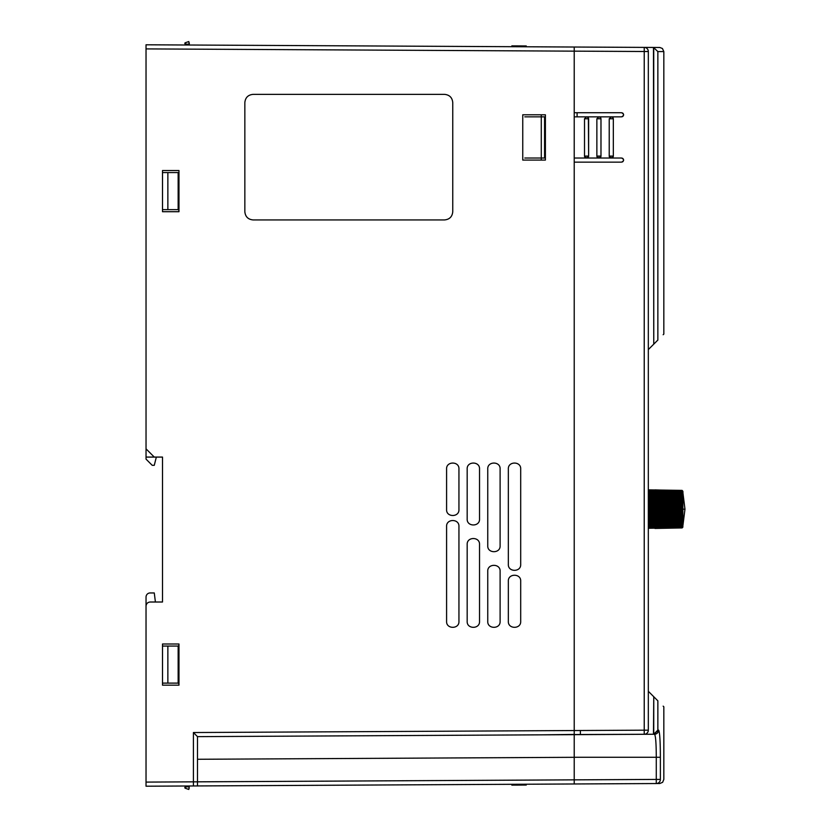 <?xml version="1.0" encoding="UTF-8"?>
<svg xmlns="http://www.w3.org/2000/svg" width="831" height="831" viewBox="0 0 831 831"><rect width="100%" height="100%" fill="white"/><g stroke="black" fill="none" stroke-linecap="round" stroke-linejoin="round"><path stroke-width="1.25" d="M162.502 172.588L167.862 172.588L167.862 209.641L178.156 209.641L178.966 210.461L178.156 209.641L178.156 172.588L167.862 172.588L178.966 172.588L178.156 172.588L178.156 209.641L162.502 209.641L167.862 209.641L167.862 172.588L162.502 172.588L162.502 170.532L162.502 209.641M162.502 683.113L167.862 683.113L167.862 646.061L178.156 646.061L178.156 683.113L167.862 683.113L178.156 683.113L178.966 683.934L178.156 683.113L178.156 646.061L178.966 645.24L178.156 646.061L162.502 646.061L162.502 644.004L162.502 685.17L178.966 685.17L162.502 685.17L162.502 683.113L167.862 683.113L167.862 646.061L162.502 646.061M178.966 208.903L178.156 208.903L178.966 208.903M178.966 202.816L178.156 202.816L178.966 202.816M155.407 602.008L154.275 592.95L150.151 592.95A4.113 4.113 0 0 0 146.038 597.063L146.038 605.882L146.038 597.063A4.113 4.113 0 0 1 150.151 592.95A4.113 4.113 0 0 0 146.038 597.063A4.113 4.113 0 0 1 150.151 592.95A4.113 4.113 0 0 0 146.038 597.063A4.113 4.113 0 0 1 150.151 592.95A4.113 4.113 0 0 0 146.038 597.063A4.113 4.113 0 0 1 150.151 592.95L154.275 592.95L155.407 602.008M146.038 457.081L146.038 459.138L152.218 465.318L146.038 459.138L146.027 44.791L146.038 448.844L154.275 457.081L146.027 457.081M154.275 465.318L152.218 465.318L154.275 465.318L156.332 457.081L154.275 465.318M154.275 457.081L162.502 457.081L162.502 602.008L162.502 457.081L154.275 457.081L146.038 448.844L146.038 48.904L574.221 51.148L574.221 757.311L197.498 759.274L574.221 757.311L574.221 783.976L255.969 785.638M162.502 457.081L162.502 602.008L150.151 602.008C147.658 602.257 146.287 603.628 146.038 606.121L146.038 782.096L193.405 781.846L193.405 732.537L574.221 730.542L574.221 783.976L200.385 785.929M178.977 685.17L178.977 644.004L178.977 685.17L178.966 644.004L162.502 644.004L178.966 644.004L162.502 644.004L162.502 685.17L178.966 685.17L162.502 685.17M452.76 211.708C452.261 216.694 449.519 219.446 444.533 219.935L253.081 219.935C248.085 219.436 245.342 216.694 244.844 211.708L244.844 102.597C245.353 97.601 248.095 94.859 253.081 94.36L444.533 94.36C449.529 94.869 452.272 97.611 452.76 102.597L452.76 211.708C452.261 216.694 449.519 219.446 444.533 219.935L253.081 219.935L444.533 219.935C449.529 219.457 452.272 216.704 452.76 211.708C452.272 216.704 449.529 219.457 444.533 219.935L253.081 219.935C248.085 219.436 245.342 216.694 244.844 211.708C245.332 216.704 248.074 219.446 253.081 219.935C248.074 219.446 245.332 216.704 244.844 211.708L244.844 102.597C245.353 97.601 248.095 94.859 253.081 94.36C248.085 94.848 245.342 97.591 244.844 102.597C245.342 97.591 248.085 94.848 253.081 94.36L444.533 94.36C449.529 94.869 452.272 97.611 452.76 102.597C452.282 97.601 449.529 94.859 444.533 94.36C449.529 94.859 452.282 97.601 452.76 102.597L452.76 211.708M508.343 469.027C507.897 461.07 521.151 461.091 520.694 469.027L520.694 564.363C521.141 572.31 507.886 572.289 508.343 564.363L508.343 469.027L508.343 564.363C507.886 572.289 521.141 572.31 520.694 564.363L520.694 469.027C521.151 461.091 507.897 461.07 508.343 469.027M520.694 621.359C521.141 629.306 507.886 629.285 508.343 621.359L508.343 581.201C507.897 573.255 521.151 573.276 520.694 581.201L520.694 621.359C521.141 629.306 507.886 629.285 508.343 621.359L508.343 581.201C507.897 573.255 521.151 573.276 520.694 581.201L520.694 621.359M500.106 571.312L500.106 621.359C500.563 629.306 487.298 629.285 487.755 621.359L487.755 571.312C487.309 563.356 500.563 563.376 500.106 571.312L500.106 621.359C500.563 629.306 487.298 629.285 487.755 621.359L487.755 571.312C487.309 563.356 500.563 563.376 500.106 571.312M487.755 469.027L487.755 545.728C487.298 553.654 500.563 553.675 500.106 545.728C500.563 553.675 487.298 553.654 487.755 545.728L487.755 469.027C487.309 461.07 500.563 461.091 500.106 469.027L500.106 545.728L500.106 469.027C500.563 461.091 487.309 461.07 487.755 469.027M467.178 469.027L467.178 518.991C466.721 526.927 479.975 526.947 479.529 518.991C479.975 526.947 466.721 526.927 467.178 518.991L467.178 469.027C466.721 461.07 479.986 461.091 479.529 469.027L479.529 518.991L479.529 469.027C479.986 461.091 466.721 461.07 467.178 469.027M479.529 621.359C479.975 629.306 466.721 629.285 467.178 621.359L467.178 544.502C466.721 536.546 479.986 536.566 479.529 544.502L479.529 621.359C479.975 629.306 466.721 629.285 467.178 621.359L467.178 544.502C466.721 536.546 479.986 536.566 479.529 544.502L479.529 621.359M446.59 469.027L446.59 509.528C446.133 517.464 459.387 517.484 458.941 509.528C459.387 517.484 446.133 517.464 446.59 509.528L446.59 469.027C446.143 461.07 459.398 461.091 458.941 469.027L458.941 509.528L458.941 469.027C459.398 461.091 446.143 461.07 446.59 469.027M458.941 526.501L458.941 621.359C459.387 629.306 446.133 629.285 446.59 621.359L446.59 526.501C446.143 518.544 459.398 518.565 458.941 526.501L458.941 621.359C459.387 629.306 446.133 629.285 446.59 621.359L446.59 526.501C446.143 518.544 459.398 518.565 458.941 526.501M178.977 211.708L178.977 170.532L178.977 211.708L178.966 170.532L162.502 170.532L178.966 170.532L162.502 170.532L162.502 211.708L178.966 211.708L162.502 211.708M545.396 160.082L522.751 160.082L522.751 114.792L522.751 160.082L545.396 160.082L541.272 160.082L541.282 158.015L541.272 160.082L541.282 158.015L544.575 158.015L544.575 116.849L541.282 116.849L541.282 114.792L522.751 114.792L545.396 114.792L545.396 160.082L545.396 114.792L545.396 116.849L541.282 116.849L541.282 114.792L541.272 116.849L524.808 116.849L541.282 116.849L541.282 158.015L524.808 158.015L545.396 158.015L545.396 160.082M146.038 44.791L574.221 47.024L574.221 730.542L644.233 730.179L644.233 47.398A4.113 4.113 0 0 1 648.325 51.512L648.325 359.875L648.325 337.937L648.325 349.581L653.758 344.159L653.478 47.44L659.731 47.481L541.272 46.858L644.233 47.398L574.221 47.024L574.221 51.148L146.038 48.904L146.038 44.791L162.502 44.874L150.151 44.812M203.678 45.092L207.792 45.113L203.678 45.092M193.384 45.03L197.498 45.061M224.266 45.196L228.38 45.217M213.972 45.144L218.086 45.165M244.844 45.3L248.968 45.321L244.844 45.3M234.56 45.248L238.674 45.269M265.432 45.414L269.556 45.435L265.432 45.414M255.138 45.362L259.262 45.383M286.02 45.518L290.133 45.539L286.02 45.518M275.726 45.466L279.839 45.487M306.608 45.632L310.721 45.653M296.314 45.57L300.427 45.591M327.196 45.736L331.309 45.757L327.196 45.736M316.902 45.684L321.015 45.705M347.774 45.84L351.897 45.861L347.774 45.84M337.479 45.788L341.603 45.809M368.362 45.954L372.475 45.975M358.068 45.892L362.191 45.923M388.95 46.058L393.063 46.079M378.656 46.006L382.769 46.027M409.538 46.162L413.651 46.193L409.538 46.162M399.244 46.11L403.357 46.131M504.635 46.661L473.763 46.505M574.221 47.024L567.76 46.993M162.502 602.008L150.151 602.008C147.658 602.257 146.287 603.628 146.038 606.121L146.038 782.096L193.405 781.846L193.405 785.97A4.113 4.113 0 0 0 193.405 785.97L193.405 732.537L197.498 736.64L574.221 734.666L574.221 779.852L197.498 781.836L197.498 736.64L541.272 734.833L197.498 736.64L197.498 781.815L200.385 781.815L197.498 781.826L574.221 779.852L574.221 783.976L656.282 783.54L574.221 783.976L656.282 783.54L656.282 779.426L660.375 779.426A4.113 4.113 89.7 0 1 656.282 783.54L541.282 784.142M214.793 781.732L220.973 781.701L214.793 781.732M235.381 781.628L241.551 781.597L235.381 781.628M255.969 781.524L262.139 781.493L255.969 781.524M276.546 781.41L282.727 781.379L276.546 781.41M297.134 781.306L303.315 781.275L297.134 781.306M317.722 781.202L323.903 781.161L317.722 781.192M338.31 781.088L344.481 781.057L338.31 781.088M358.888 780.984L365.069 780.953L358.888 780.984M379.476 780.87L385.657 780.839L379.476 780.87M400.064 780.766L469.64 780.402L400.064 780.766M504.635 780.216L541.282 780.029L504.635 780.216M574.221 734.542L654.527 734.24L644.264 734.292L653.727 734.24L653.758 696.731L648.325 691.299L648.325 730.179L648.325 51.512L648.325 730.179A4.113 4.113 0 0 1 644.233 734.292L644.233 730.179L574.221 730.542L574.221 162.138L621.567 162.138L574.221 162.138L621.567 162.138L574.221 162.138L574.221 730.542L193.405 732.537L197.498 736.64L197.498 785.939L146.027 786.209L146.027 606.121C146.277 603.628 147.648 602.257 150.151 602.008M197.498 736.64L197.498 781.846L193.405 781.846L197.498 781.846A4.113 4.113 0 0 1 197.498 782.075A4.113 4.113 0 0 0 197.498 781.846A4.113 4.113 0 0 1 197.498 782.075M276.546 785.534L262.139 785.607M282.727 785.492L395.951 784.9M214.793 785.856L225.087 785.794M235.381 785.742L245.675 785.69M297.134 785.42L328.016 785.264M338.31 785.202L348.605 785.15M358.888 785.098L365.069 785.066M379.476 784.994L389.77 784.931M189.271 785.991L194.205 785.96L189.271 785.991L188.803 789.45L185.147 788.203L185.147 786.012L185.147 788.152C184.15 787.424 185.323 786.936 188.668 786.697L189.271 788.152M317.722 785.316L313.609 785.337M303.315 785.388L307.428 785.368M500.522 784.36L469.64 784.516M526.252 784.225L526.262 785.046L519.053 785.087L519.053 784.256L519.053 785.087L511.844 785.118L511.844 784.298M525.639 785.046L519.053 785.087L519.053 784.256L519.053 785.087L512.467 785.118M519.053 784.256L519.053 785.087L519.053 784.256M574.221 734.438L541.272 734.833L574.221 734.666L574.221 757.27L660.375 757.27C660.323 740.805 659.731 731.747 658.609 730.127A4.113 4.103 89.7 0 1 654.527 734.24L653.478 734.251L653.758 696.731L653.748 708.376L653.758 696.731L648.325 691.299L648.325 702.953L648.325 681.015L648.325 730.179A4.113 4.113 0 0 1 644.233 734.292L654.527 734.24A4.113 4.103 89.7 0 0 658.609 730.127L657.861 730.127L657.861 700.834C665.828 708.801 665.828 708.801 657.861 700.834L657.861 730.127L657.861 700.834L655.264 698.237L657.861 700.834L657.861 730.127L653.727 734.24L658.609 730.127C659.731 731.747 660.323 740.805 660.375 757.27L660.375 779.426A4.113 4.113 89.7 0 1 656.282 783.54L656.282 757.27L660.375 757.27M577.098 112.725L621.567 112.725L577.098 112.725L577.098 116.849M526.252 46.775L526.262 45.954L519.053 45.913L519.053 46.744L519.053 45.913L519.053 46.744L519.053 45.913L511.844 45.882L511.844 46.702M525.639 45.954L512.467 45.882M519.053 46.744L519.053 45.913L519.053 46.744M178.966 644.004L162.502 644.004M682.095 490.394L648.325 489.864L682.718 490.976L648.325 489.978L682.272 490.57M682.708 491.163L648.325 490.176L682.718 491.173M682.344 491.464L648.325 490.851L682.344 491.35M682.344 491.921L648.325 491.329L682.344 491.786M682.708 492.845L682.344 492.305L682.708 492.845L648.325 491.879L682.344 492.305L682.718 492.845M682.708 493.469L682.344 492.908L682.708 493.469L648.325 492.523L682.344 492.908L682.718 493.469M682.708 494.165L682.344 493.583L682.708 494.165L648.325 493.25L682.344 493.583L682.718 494.165M682.708 494.944L682.344 494.341L682.708 494.944L648.325 494.05L682.812 494.352L682.718 494.944M682.708 495.785L682.344 495.172L682.708 495.785L648.325 494.933L682.344 495.172L682.718 495.785M682.708 496.689L682.344 496.065L682.708 496.689L648.325 495.878L682.344 496.065L682.812 496.865L648.325 496.481L682.812 496.865M682.708 497.665L682.344 497.021L682.708 497.665L648.325 496.886L682.344 497.021L682.812 497.831L648.325 497.478L682.718 497.655M682.708 498.683L682.344 498.039L682.708 498.683L648.325 497.956L682.344 498.039L682.812 498.849L648.325 498.527L682.718 498.683M682.708 499.763L682.708 499.119L682.708 499.763L648.325 499.078L682.344 499.119L682.812 499.919L648.325 499.628L682.718 499.753M682.708 500.885L682.708 500.22L682.708 500.885L648.325 500.252L682.718 500.241L648.325 500.054L682.344 500.241L682.812 501.031L648.325 500.781L682.718 500.875M682.708 502.049L682.708 501.353L682.708 502.049L648.325 501.467L682.718 501.384L648.325 501.27L682.344 501.405L682.812 502.184L648.325 501.976L682.718 502.038M682.708 503.243L682.708 502.537L682.708 503.243L648.325 502.724L682.344 502.61L648.325 502.526L682.344 502.61L682.812 503.368L648.325 503.202L682.718 503.233M682.708 504.469L682.708 503.742L682.708 504.469L648.325 504.012L682.344 503.846L648.325 503.815L682.344 503.846L682.812 504.583L648.325 504.448L682.718 504.459M682.708 505.726L682.708 504.978L682.708 505.726L648.325 505.321L682.344 505.103L648.325 505.134L682.344 505.103L682.812 505.83L648.325 505.726L682.718 505.705M682.708 506.983L682.708 506.235L682.708 506.983L648.325 506.65L682.344 506.391L648.325 506.463L682.344 506.391L682.812 507.076L648.325 507.024L682.718 506.972M682.708 508.26L682.708 507.502L682.708 508.26L648.325 507.99L682.718 507.523L648.325 507.648L682.344 507.679L682.812 508.343L648.325 508.333L682.718 508.25M682.708 509.538L682.708 508.79L682.708 509.538M682.812 509.611L648.325 509.341L682.344 508.988L648.325 509.164L682.344 508.988L682.812 509.611L648.325 509.642L682.812 509.611M682.708 510.826L682.708 510.068L682.708 510.826L648.325 510.691L682.344 510.286L648.325 510.514L682.718 510.805M682.708 512.093L682.708 511.345L682.708 512.093M682.812 512.135L648.325 512.021L682.344 511.948L682.718 511.356L648.325 511.865L682.344 511.584L682.812 512.135L648.325 512.249L682.812 512.135M682.708 513.35L682.708 512.613L682.708 513.35L648.325 513.184L682.718 513.329M682.708 515.791L682.708 515.085L682.708 515.791L648.325 515.937L682.344 515.719L682.718 515.095L648.325 515.802L682.718 515.771M682.708 516.975L682.708 516.28L682.708 516.975M682.812 516.965L648.325 517.183L682.344 516.924L682.718 516.29L648.325 517.059L682.812 516.965L648.325 517.225L682.812 516.965M682.708 518.108L682.708 517.443L682.708 518.108M682.812 518.087L648.325 518.388L682.812 518.087M682.708 519.209L682.708 518.565L682.708 519.209M682.812 519.167L682.718 518.575L682.812 519.167M682.708 520.258L682.718 519.645L682.708 520.258M682.344 521.307L682.708 520.663L682.344 521.307L648.325 521.712L682.344 521.027M682.344 522.263L682.708 521.639L682.344 522.263L648.325 522.709L682.344 522.003M682.376 523.977L682.708 523.385L682.344 523.987L648.325 524.454L682.344 523.769M682.344 524.745L682.708 524.164L682.344 524.745L648.325 525.244L682.344 524.538M682.344 525.421L682.708 524.86L682.344 525.421L648.325 525.971L682.095 525.431M682.344 526.542L648.325 526.999L682.76 526.116M682.344 527.321L648.325 527.986L682.344 527.238M654.953 528.236L682.718 527.436L654.953 528.433M682.812 516.144L648.325 516.352L682.812 516.144M648.325 516.02L682.812 515.802L648.325 516.02M682.822 514.929L648.325 515.127L682.822 514.929M648.325 515.604L654.953 515.573L648.325 515.604M682.822 514.618L648.325 514.794L682.822 514.618L682.708 513.859L648.325 514.659L682.822 514.618M648.325 514.316L654.953 514.296L648.325 514.316M648.325 513.87L682.822 513.714L648.325 513.87M648.325 513.007L654.953 512.987L648.325 513.007M648.325 512.602L682.812 512.509L648.325 512.602M648.325 511.678L654.953 511.667L648.325 511.678M648.325 511.304L682.812 511.252L648.325 511.304M648.325 510.338L654.953 510.338L648.325 510.338M648.325 509.995L682.812 509.985L648.325 509.995M648.325 508.988L654.953 508.998L648.325 508.988M648.325 508.686L682.812 508.717L648.325 508.686M648.325 507.377L682.812 507.45L648.325 507.377M648.325 506.308L654.953 506.328L648.325 506.308M648.325 506.079L682.812 506.193L648.325 506.079M648.325 504.978L654.953 505.009L648.325 504.978M648.325 504.801L682.812 504.947L648.325 504.801M648.325 503.669L654.953 503.711L648.325 503.669M648.325 503.534L682.812 503.731L648.325 503.534M648.325 502.391L654.953 502.443L648.325 502.391M648.325 502.308L682.812 502.537L648.325 502.308M648.325 501.145L654.953 501.197L648.325 501.145M648.325 501.103L682.812 501.363L648.325 501.103M648.325 499.94L682.708 500.241L648.325 499.94M648.325 498.787L682.293 499.119L648.325 498.787M654.953 497.748L682.251 498.039M682.812 495.962L648.325 495.546L682.812 495.962M682.126 495.162L648.325 494.684L682.241 495.151M648.325 493.043L682.095 493.583M654.953 492.461L682.095 492.897M654.953 491.827L682.095 492.295M648.325 491.152L682.116 491.786M682.718 491.464L648.325 490.467L682.718 491.464M654.953 489.895L662.504 490.124M654.953 490.051L648.325 489.864L654.953 490.093M648.325 490.061L654.953 490.29L648.325 490.061M682.23 490.747L654.953 490.228L682.095 490.664M648.325 490.342L654.953 490.581L648.325 490.342M654.953 490.498L682.189 490.996M648.325 490.716L682.116 491.287M654.953 490.851L682.147 491.35M654.953 491.287L682.126 491.734M648.325 493.084L654.953 493.344L648.325 493.084M648.325 493.874L654.953 494.144L648.325 493.874M682.209 494.32L648.325 493.843L682.106 494.331M648.325 495.692L654.953 495.951L648.325 495.692M682.261 496.055L654.953 495.764M654.953 495.702L682.168 496.065M648.325 514.514L654.953 514.482L648.325 514.514M648.325 516.861L654.953 516.82L648.325 516.861M648.325 518.274L682.344 517.765L648.325 518.274M648.325 518.077L654.953 518.025L648.325 518.077M648.325 517.547L682.812 517.298L648.325 517.547M648.325 519.448L682.293 519.209L648.325 519.448M654.953 519.188L682.344 518.908L654.953 519.188M648.325 518.7L682.812 518.409L648.325 518.7M682.344 519.988L648.325 520.372L682.303 520.289M648.325 520.57L654.953 520.497M648.325 519.801L682.812 519.479L648.325 519.801M648.325 521.442L654.953 521.369L648.325 521.442M682.209 521.307L654.984 521.629M648.325 520.85L682.812 520.497L648.325 520.85M648.325 522.45L654.953 522.377L648.325 522.45M682.168 522.263L654.984 522.626M648.325 521.847L682.812 521.463L648.325 521.847M682.344 523.166L648.325 523.395L682.241 523.177M682.137 523.166L654.984 523.54M682.344 522.917L654.953 523.499M648.325 522.782L682.812 522.367L648.325 522.782M648.325 524.278L654.953 524.184L648.325 524.278M682.106 523.997L648.325 524.486M654.953 523.333L648.325 523.416M648.325 525.078L654.953 524.984L648.325 525.078M682.095 524.745L648.325 525.275M682.344 525.244L654.953 525.867M648.325 526.605L654.953 526.49L648.325 526.605M654.953 526.501L682.095 526.033M682.116 526.553L654.953 527.031M648.325 527.612L682.344 526.979M682.344 526.864L648.325 527.477L682.116 527.041M682.147 526.979L654.984 527.477M648.325 527.862L654.953 527.747L648.325 527.862M682.189 527.332L654.984 527.83M648.325 528.267L654.953 528.152L648.325 528.267M654.953 528.038L682.344 527.519L654.953 528.038M682.23 527.581L654.984 528.101M682.272 527.758L654.984 528.277M662.504 528.215L682.095 527.851M682.905 492.7L684.973 509.164L682.905 509.164L684.973 509.164L682.905 525.628M653.374 519.458L651.307 519.479M651.452 498.86L653.436 498.87M574.221 351.69L574.221 405.445L574.221 351.69M574.221 419.375L574.221 533.866L574.221 419.375M574.221 575.042L574.221 621.598L574.221 575.042M574.221 635.528L574.221 689.283L574.221 635.528M621.567 162.138L580.391 162.138L621.567 162.138C624.226 160.757 624.226 159.386 621.567 158.015L580.391 158.015L621.567 158.015C624.226 159.396 624.226 160.767 621.567 162.138C624.226 160.757 624.226 159.386 621.567 158.015C624.226 159.396 624.226 160.767 621.567 162.138M622.409 158.202L623.146 158.763L622.409 158.202M623.572 159.614L623.562 160.56L623.572 159.614M623.136 161.401L622.398 161.962L623.136 161.401M611.398 158.015L621.567 158.015L611.398 158.015A1.932 1.932 -90 0 1 611.273 158.015L609.216 156.083L609.216 118.781L611.149 116.849L599.047 116.849L600.574 117.587L600.979 118.781L600.979 156.083A1.932 1.932 -90 0 1 599.047 158.015L611.149 158.015A1.932 1.932 -90 0 1 609.216 156.083L609.216 118.781L613.33 118.781L613.33 156.083A1.932 1.932 -90 0 1 611.398 158.015L574.221 158.015L586.447 158.015L584.515 156.083L584.515 118.781L586.447 116.849L574.221 116.849L574.221 158.015L586.447 158.015A1.932 1.932 -90 0 1 584.515 156.083L584.515 118.781L586.447 116.849L574.221 116.849L574.221 158.015L611.398 158.015L574.221 158.015L598.798 158.015L596.866 156.083L596.866 118.781L600.979 118.781L600.979 156.083L599.047 158.015L611.398 158.015L613.33 156.083L609.216 156.083L613.33 156.083L613.33 118.781L613.33 156.083M580.391 779.821L644.233 779.488L580.391 779.821M644.233 342.029L644.233 363.968L644.233 342.029M644.233 676.912L644.233 698.85L644.233 676.912M622.398 112.912L623.146 113.473L622.398 112.912M623.572 114.314L623.562 115.27L623.572 114.314M623.146 116.101L622.398 116.672L623.146 116.101M612.135 116.994L612.925 117.587L611.398 116.849L621.567 116.849L580.391 116.849L621.567 116.849L586.447 116.849L588.213 117.587L588.628 118.729M580.391 734.656L580.391 730.491L580.391 734.656M598.881 158.015L598.798 158.015A1.932 1.932 -90 0 1 596.866 156.083L600.979 156.083L596.866 156.083L596.866 118.781L598.798 116.849L586.686 116.849L588.213 117.587L588.628 118.781L588.628 156.083L584.515 156.083L588.628 156.083A1.932 1.932 -90 0 1 586.696 158.015L599.047 158.015A1.932 1.932 -90 0 1 598.798 158.015M600.107 117.161L600.979 118.781L600.979 156.083M598.798 116.849L596.866 118.781L600.979 118.781L600.74 117.846M588.628 156.135L588.483 156.81M588.628 118.781L584.515 118.781L588.628 118.781L588.628 156.083L588.39 117.846M544.575 116.849L544.575 158.015M541.282 116.849L541.282 158.015L545.396 158.015L541.282 158.015M621.567 112.725C624.226 114.107 624.226 115.478 621.567 116.849L580.391 116.849L621.567 116.849C624.206 115.478 624.206 114.107 621.567 112.725C624.226 114.107 624.226 115.478 621.567 116.849C624.206 115.478 624.206 114.107 621.567 112.725L574.221 112.725L574.221 51.148L574.221 112.725L621.567 112.725M663.169 334.737L663.834 334.072L663.834 51.595L657.861 51.595L657.861 340.056C665.828 332.088 665.828 332.088 657.861 340.056L648.325 349.581L653.758 344.159L648.325 349.581L648.325 51.512L644.233 51.512L644.233 730.179L648.325 730.179L648.325 51.512L574.221 51.148L574.221 48.24L574.221 51.148L644.233 51.512L644.233 47.398L653.478 47.44L657.861 51.564L657.861 340.056L653.758 344.159L653.727 47.45M612.925 117.587L613.33 118.781L609.216 118.781L611.398 116.849M574.221 779.852L656.282 779.426L656.282 757.27L574.221 757.27L574.221 779.852L660.375 779.405M659.741 783.529L662.629 782.314L663.834 779.405L663.834 706.807L663.159 706.142M600.979 47.17L597.053 47.149M644.233 730.179L648.325 730.179A4.113 4.113 0 0 1 644.233 734.292L574.221 734.666L644.233 734.292A4.113 4.113 0 0 0 648.325 730.179M656.282 757.27C656.23 743.278 655.638 735.601 654.527 734.24C655.638 735.601 656.23 743.278 656.282 757.27M657.861 700.834L648.325 691.299L657.861 700.834M657.861 340.056L657.861 100.873L657.861 340.056M653.457 47.44L659.824 47.481L662.421 48.489L663.834 51.595L657.861 51.595M644.233 51.512L600.979 51.283L644.233 51.512M588.628 156.083L586.696 158.015A1.932 1.932 -90 0 1 586.447 158.015M185.147 42.848C184.15 43.576 185.323 44.064 188.668 44.303L189.271 42.848L189.271 45.009L188.803 41.55L185.147 42.797L185.147 44.988M197.498 785.939L601.779 783.83M648.325 497.759L654.953 497.831M648.325 494.923L654.953 495.016M682.833 526.241L682.947 491.557L681.347 490.373M681.347 527.955L682.947 526.771M682.095 490.477L654.953 489.978M682.106 490.934L654.953 490.446M648.325 491.703L682.147 492.264M648.325 492.326L682.168 492.866M682.189 493.562L654.953 493.136M682.303 498.039L654.953 497.738M682.282 521.307L654.953 521.639M682.261 522.273L654.953 522.626M682.209 524.008L648.325 524.506M682.189 524.766L654.953 525.192M682.168 525.462L648.325 526.002M682.147 526.065L648.325 526.625M682.126 526.594L648.325 527.176M682.106 527.394L654.953 527.882M682.095 527.664L654.953 528.163M682.095 527.934L654.953 528.443M599.785 116.994L600.574 117.587M613.091 117.846L613.33 118.781M656.282 783.54L574.221 783.965M648.325 51.512A4.113 4.113 0 0 0 648.055 50.057M647.079 48.562A4.113 4.113 0 0 0 645.697 47.679M659.731 783.519L653.457 783.56M608.998 158.015L585.886 158.015"/></g></svg>
